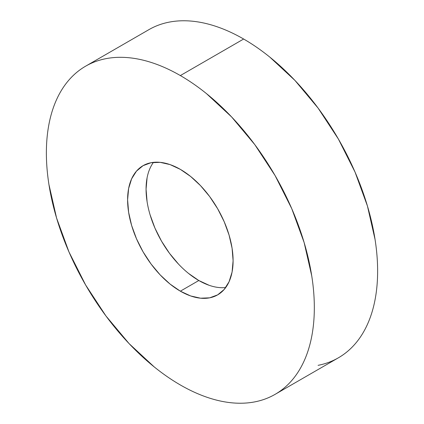 <?xml version="1.0" encoding="UTF-8"?>
<svg xmlns="http://www.w3.org/2000/svg" width="424" height="424" viewBox="0 0 424 424"><rect width="100%" height="100%" fill="white"/><g stroke="black" fill="none" stroke-linecap="round" stroke-linejoin="round"><path stroke-width="0.64" d="M318.079 365.334C325.394 363.914 332.162 361.407 338.384 357.814A189.47 109.392 -120 0 0 367.428 205.99A189.47 109.392 -120 0 0 243.646 39.024L180.354 75.567A189.47 109.392 60 0 1 304.13 242.533A189.47 109.392 60 0 1 275.086 394.357A189.47 109.392 60 0 1 180.354 384.976A189.47 109.392 60 0 1 56.572 218.01A189.47 109.392 60 0 1 85.616 66.186A189.47 109.392 60 0 1 180.354 75.567L243.646 39.024C234.854 33.947 226.14 29.908 217.512 26.908C208.884 23.908 200.504 22.006 192.379 21.2C184.249 20.394 176.527 20.702 169.213 22.122C161.899 23.543 155.131 26.05 148.914 29.643L85.616 66.186C91.838 62.593 98.607 60.086 105.921 58.666C113.235 57.245 120.957 56.938 129.082 57.744C137.206 58.549 145.586 60.452 154.214 63.452C162.843 66.451 171.556 70.49 180.354 75.567C189.146 80.645 197.86 86.666 206.488 93.63L231.621 116.945L254.787 144.616L275.086 175.573L291.749 208.64L304.13 242.533L311.757 275.955C313.469 286.91 314.327 297.463 314.327 307.623C314.327 317.783 313.469 327.344 311.757 336.317C310.039 345.29 307.495 353.494 304.13 360.935C300.764 368.377 296.636 374.911 291.749 380.535C286.863 386.158 281.308 390.769 275.086 394.357C268.869 397.951 262.101 400.457 254.787 401.878C247.473 403.298 239.751 403.606 231.621 402.8C223.496 401.994 215.116 400.092 206.488 397.092C197.86 394.092 189.146 390.054 180.354 384.976C171.556 379.899 162.843 373.878 154.214 366.914L129.082 343.599L105.921 315.928L85.616 284.97L68.953 251.904L56.572 218.01L48.951 184.588C47.234 173.633 46.375 163.081 46.375 152.921C46.375 142.761 47.234 133.2 48.951 124.227C50.668 115.254 53.207 107.049 56.572 99.608C59.938 92.167 64.066 85.632 68.953 80.009C73.84 74.386 79.394 69.775 85.616 66.186M180.354 291.177A74.598 43.068 60 0 1 131.62 225.446A74.598 43.068 60 0 1 143.052 165.673A74.598 43.068 60 0 1 180.354 169.367A74.598 43.068 60 0 1 229.082 235.097A74.598 43.068 60 0 1 217.65 294.871A74.598 43.068 60 0 1 180.354 291.177L198.814 280.518L180.354 291.177L190.641 295.952L200.536 298.194L209.657 297.834L217.65 294.871L224.211 289.433L229.082 281.716L232.087 272.023L233.099 260.723L232.087 248.257L229.082 235.097L224.211 221.752L217.65 208.735L209.657 196.551L200.536 185.654L190.641 176.474L180.354 169.367L170.061 164.592L160.166 162.35L151.05 162.71L143.052 165.673L136.496 171.111L131.62 178.827L128.62 188.521L127.603 199.821L128.62 212.286L131.62 225.446L136.496 238.792L143.052 251.808L151.05 263.993L160.166 274.89L170.061 284.069L180.354 291.177M153.446 162.35A74.598 43.068 -120 0 0 152.979 223.294A74.598 43.068 -120 0 0 198.814 280.518L188.521 273.411M178.626 264.232L169.51 253.335L161.518 241.15L154.956 228.133L150.08 214.788M147.08 201.628L146.068 189.162L147.08 177.863M209.106 285.288L198.814 280.518A74.598 43.068 -120 0 0 225.722 287.536M275.086 394.357L338.384 357.814C344.606 354.226 350.16 349.615 355.047 343.991C359.934 338.368 364.062 331.833 367.428 324.392C370.793 316.951 373.332 308.746 375.049 299.773C376.766 290.8 377.625 281.239 377.625 271.079C377.625 260.919 376.766 250.367 375.049 239.412L367.428 205.99L355.047 172.096L338.384 139.03L318.079 108.072L294.919 80.401L269.786 57.086C261.158 50.122 252.444 44.101 243.646 39.024A189.47 109.392 -120 0 0 148.914 29.643"/></g></svg>
